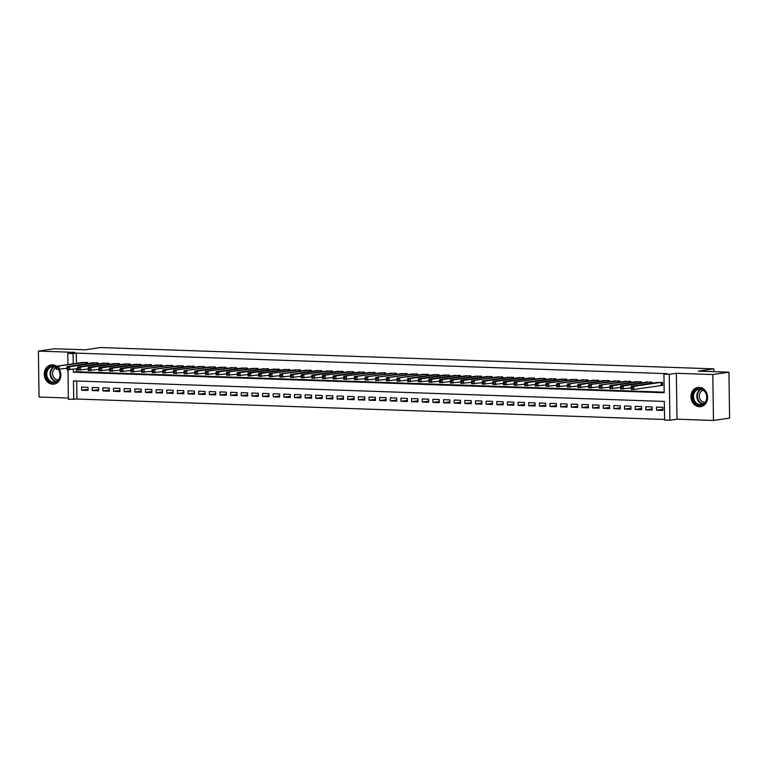 <?xml version="1.0" encoding="UTF-8"?>
<svg xmlns="http://www.w3.org/2000/svg" width="768" height="768" viewBox="0 0 768 768"><rect width="100%" height="100%" fill="white"/><g stroke="black" fill="none" stroke-linecap="round" stroke-linejoin="round"><path stroke-width="1.15" d="M56.496 366.23A9.715 8.275 -98.3 0 0 52.426 364.858A9.715 8.275 -98.3 0 0 51.158 364.925A9.715 8.275 -98.3 0 0 44.294 374.986A9.715 8.275 -98.3 0 0 52.694 384.211A9.715 8.275 -98.3 0 0 53.962 384.144A9.715 8.275 -98.3 0 0 59.386 369.398M699.437 406.704A9.715 8.275 -98.3 0 0 700.704 406.637A9.715 8.275 -98.3 0 0 707.568 396.566A9.715 8.275 -98.3 0 0 699.168 387.341A9.715 8.275 -98.3 0 0 697.891 387.418A9.715 8.275 -98.3 0 0 691.027 397.478A9.715 8.275 -98.3 0 0 699.437 406.704M76.704 381.005L76.954 399.034L68.4 399.322L67.987 369.754M713.885 371.664L713.846 368.861L100.646 347.539L85.152 349.795L54.538 348.739L38.4 351.091L39.043 397.018L68.381 398.035M713.846 368.861L698.352 371.126L728.957 372.192L729.6 418.109L713.462 420.461L712.819 374.544L676.358 373.277L669.254 374.314L669.898 420.24L664.57 420.048L664.31 401.434L73.469 380.89L73.728 399.504M676.358 373.277L676.992 419.194L713.462 420.461M676.992 419.194L669.898 420.24M76.954 399.034L664.56 419.462M728.957 372.192L712.819 374.544M87.629 363.6L87.619 362.496L81.235 362.611M98.275 363.974L98.266 362.87L91.882 362.986M108.922 364.349L108.902 363.235L102.528 363.35M119.568 364.714L119.549 363.61L113.174 363.725M130.214 365.088L130.195 363.984L123.811 364.09M140.861 365.453L140.842 364.349L134.458 364.464M151.507 365.827L151.488 364.723L145.104 364.838M162.154 366.192L162.134 365.088L155.75 365.203M172.8 366.566L172.781 365.462L166.397 365.578M183.446 366.941L183.427 365.827L177.043 365.942M194.093 367.306L194.074 366.202L187.69 366.317M204.739 367.68L204.72 366.576L198.336 366.682M215.386 368.045L215.366 366.941L208.982 367.056M226.022 368.419L226.013 367.315L219.629 367.43M236.669 368.784L236.659 367.68L230.275 367.795M247.315 369.158L247.306 368.054L240.922 368.17M257.962 369.523L257.952 368.419L251.568 368.534M268.608 369.898L268.598 368.794L262.214 368.909M279.254 370.272L279.245 369.158L272.861 369.274M289.901 370.637L289.891 369.533L283.507 369.648M300.547 371.011L300.538 369.907L294.154 370.013M311.194 371.376L311.174 370.272L304.8 370.387M321.84 371.75L321.821 370.646L315.446 370.762M332.486 372.115L332.467 371.011L326.083 371.126M343.133 372.49L343.114 371.386L336.73 371.501M353.779 372.864L353.76 371.75L347.376 371.866M364.426 373.229L364.406 372.125L358.022 372.24M375.072 373.603L375.053 372.499L368.669 372.605M385.718 373.968L385.699 372.864L379.315 372.979M396.365 374.342L396.346 373.238L389.962 373.354M407.011 374.707L406.992 373.603L400.608 373.718M417.658 375.082L417.638 373.978L411.254 374.093M428.304 375.446L428.285 374.342L421.901 374.458M438.941 375.821L438.931 374.717L432.547 374.832M449.587 376.195L449.578 375.082L443.194 375.197M460.234 376.56L460.224 375.456L453.84 375.571M470.88 376.934L470.87 375.83L464.486 375.936M481.526 377.299L481.517 376.195L475.133 376.31M492.173 377.674L492.163 376.57L485.779 376.685M502.819 378.038L502.81 376.934L496.426 377.05M513.466 378.413L513.446 377.309L507.072 377.424M524.112 378.787L524.093 377.674L517.718 377.789M534.758 379.152L534.739 378.048L528.355 378.163M545.405 379.526L545.386 378.422L539.002 378.528M556.051 379.891L556.032 378.787L549.648 378.902M566.698 380.266L566.678 379.162L560.294 379.277M577.344 380.63L577.325 379.526L570.941 379.642M587.99 381.005L587.971 379.901L581.587 380.016M598.637 381.37L598.618 380.266L592.234 380.381M609.283 381.744L609.264 380.64L602.88 380.755M619.93 382.118L619.91 381.005L613.526 381.12M630.576 382.483L630.557 381.379L624.173 381.494M641.213 382.858L641.203 381.754L634.819 381.869M651.859 383.222L651.85 382.118L645.466 382.234M662.87 409.258L656.496 410.189L662.88 410.41L662.842 407.309L656.448 407.088L656.496 410.189M652.224 408.893L645.85 409.824L652.234 410.045L652.195 406.944L645.811 406.723L645.85 409.824M641.578 408.518L635.203 409.45L641.587 409.67L641.549 406.57L635.165 406.349L635.203 409.45M630.931 408.154L624.557 409.085L630.95 409.306L630.902 406.205L624.518 405.974L624.557 409.085M620.285 407.779L613.91 408.71L620.304 408.931L620.256 405.83L613.872 405.61L613.91 408.71M609.638 407.414L603.264 408.346L609.658 408.566L609.61 405.456L603.226 405.235L603.264 408.346M598.992 407.04L592.618 407.971L599.011 408.192L598.963 405.091L592.579 404.87L592.618 407.971M588.346 406.666L581.971 407.597L588.365 407.827L588.317 404.717L581.933 404.496L581.971 407.597M577.699 406.301L571.325 407.232L577.718 407.453L577.67 404.352L571.286 404.131L571.325 407.232M567.053 405.926L560.678 406.858L567.072 407.078L567.024 403.978L560.64 403.757L560.678 406.858M556.406 405.562L550.042 406.493L556.426 406.714L556.378 403.613L549.994 403.392L550.042 406.493M545.76 405.187L539.395 406.118L545.779 406.339L545.731 403.238L539.347 403.018L539.395 406.118M535.114 404.822L528.749 405.754L535.133 405.974L535.085 402.874L528.701 402.643L528.749 405.754M524.467 404.448L518.102 405.379L524.486 405.6L524.448 402.499L518.054 402.278L518.102 405.379M513.821 404.074L507.456 405.005L513.84 405.235L513.802 402.125L507.408 401.904L507.456 405.005M503.174 403.709L496.81 404.64L503.194 404.861L503.155 401.76L496.762 401.539L496.81 404.64M492.538 403.334L486.163 404.266L492.547 404.486L492.509 401.386L486.115 401.165L486.163 404.266M481.891 402.97L475.517 403.901L481.901 404.122L481.862 401.021L475.469 400.8L475.517 403.901M471.245 402.595L464.87 403.526L471.254 403.747L471.216 400.646L464.822 400.426L464.87 403.526M460.598 402.23L454.224 403.162L460.608 403.382L460.57 400.282L454.176 400.051L454.224 403.162M449.952 401.856L443.578 402.787L449.962 403.008L449.923 399.907L443.539 399.686L443.578 402.787M439.306 401.491L432.931 402.422L439.315 402.643L439.277 399.533L432.893 399.312L432.931 402.422M428.659 401.117L422.285 402.048L428.678 402.269L428.63 399.168L422.246 398.947L422.285 402.048M418.013 400.742L411.638 401.674L418.032 401.904L417.984 398.794L411.6 398.573L411.638 401.674M407.366 400.378L400.992 401.309L407.386 401.53L407.338 398.429L400.954 398.208L400.992 401.309M396.72 400.003L390.346 400.934L396.739 401.155L396.691 398.054L390.307 397.834L390.346 400.934M386.074 399.638L379.699 400.57L386.093 400.79L386.045 397.69L379.661 397.469L379.699 400.57M375.427 399.264L369.053 400.195L375.446 400.416L375.398 397.315L369.014 397.094L369.053 400.195M364.781 398.899L358.406 399.83L364.8 400.051L364.752 396.95L358.368 396.72L358.406 399.83M354.134 398.525L347.77 399.456L354.154 399.677L354.106 396.576L347.722 396.355L347.77 399.456M343.488 398.15L337.123 399.082L343.507 399.312L343.459 396.202L337.075 395.981L337.123 399.082M332.842 397.786L326.477 398.717L332.861 398.938L332.813 395.837L326.429 395.616L326.477 398.717M322.195 397.411L315.83 398.342L322.214 398.563L322.176 395.462L315.782 395.242L315.83 398.342M311.549 397.046L305.184 397.978L311.568 398.198L311.53 395.098L305.136 394.877L305.184 397.978M300.902 396.672L294.538 397.603L300.922 397.824L300.883 394.723L294.49 394.502L294.538 397.603M290.266 396.307L283.891 397.238L290.275 397.459L290.237 394.358L283.843 394.128L283.891 397.238M279.619 395.933L273.245 396.864L279.629 397.085L279.59 393.984L273.197 393.763L273.245 396.864M268.973 395.568L262.598 396.499L268.982 396.72L268.944 393.61L262.55 393.389L262.598 396.499M258.326 395.194L251.952 396.125L258.336 396.346L258.298 393.245L251.904 393.024L251.952 396.125M247.68 394.819L241.306 395.75L247.69 395.981L247.651 392.87L241.267 392.65L241.306 395.75M237.034 394.454L230.659 395.386L237.043 395.606L237.005 392.506L230.621 392.285L230.659 395.386M226.387 394.08L220.013 395.011L226.406 395.232L226.358 392.131L219.974 391.91L220.013 395.011M215.741 393.715L209.366 394.646L215.76 394.867L215.712 391.766L209.328 391.536L209.366 394.646M205.094 393.341L198.72 394.272L205.114 394.493L205.066 391.392L198.682 391.171L198.72 394.272M194.448 392.976L188.074 393.907L194.467 394.128L194.419 391.027L188.035 390.797L188.074 393.907M183.802 392.602L177.427 393.533L183.821 393.754L183.773 390.653L177.389 390.432L177.427 393.533M173.155 392.227L166.781 393.158L173.174 393.389L173.126 390.278L166.742 390.058L166.781 393.158M162.509 391.862L156.134 392.794L162.528 393.014L162.48 389.914L156.096 389.693L156.134 392.794M151.862 391.488L145.498 392.419L151.882 392.64L151.834 389.539L145.45 389.318L145.498 392.419M141.216 391.123L134.851 392.054L141.235 392.275L141.187 389.174L134.803 388.954L134.851 392.054M130.57 390.749L124.205 391.68L130.589 391.901L130.541 388.8L124.157 388.579L124.205 391.68M119.923 390.384L113.558 391.315L119.942 391.536L119.904 388.435L113.51 388.205L113.558 391.315M109.277 390.01L102.912 390.941L109.296 391.162L109.258 388.061L102.864 387.84L102.912 390.941M98.63 389.645L92.266 390.566L98.65 390.797L98.611 387.686L92.218 387.466L92.266 390.566M87.965 387.322L81.571 387.101L81.619 390.202L88.003 390.422L87.965 387.322M73.306 369.293L73.344 372.202L664.186 392.746L663.926 374.131L667.162 373.661L76.31 353.117L76.454 363.312M76.531 368.813L76.57 371.731L664.186 392.16M660.672 385.526L662.534 385.594L662.496 382.493L656.112 382.608M67.92 364.56L67.757 353.395L74.861 352.358L38.4 351.091M67.757 353.395L73.085 353.587L73.229 363.782M76.31 353.117L73.085 353.587M663.926 374.131L669.254 374.314M76.57 371.731L73.344 372.202M87.994 389.27L81.619 390.202M660.634 382.426L633.898 386.333L631.238 386.237L657.965 382.33M662.534 385.344L633.946 389.434L631.286 389.338L631.229 388.56L632.294 388.598L632.275 387.36L631.21 387.322L631.229 388.56M632.275 387.36L633.898 386.333L633.946 389.434L632.294 388.598M631.238 386.237L631.21 387.322M699.696 388.57A8.41 7.162 81.7 0 1 707.002 397.2A8.41 7.162 81.7 0 1 699.936 405.322A8.41 7.162 81.7 0 1 692.63 396.701A8.41 7.162 81.7 0 1 699.696 388.57M700.243 404.659A7.786 6.624 -98.3 0 0 701.261 404.602A7.786 6.624 -98.3 0 0 706.762 396.538A7.786 6.624 -98.3 0 0 700.032 389.146A7.786 6.624 -98.3 0 0 699.014 389.203A7.786 6.624 -98.3 0 0 693.514 397.267A7.786 6.624 -98.3 0 0 700.243 404.659M705.082 402.355A6.125 5.222 81.7 0 1 704.63 402.365A6.125 5.222 81.7 0 1 699.35 396.749A6.125 5.222 81.7 0 1 703.315 390.259M698.995 387.341A9.648 8.218 -98.3 0 0 698.419 387.398A9.648 8.218 -98.3 0 0 691.603 397.402A9.648 8.218 -98.3 0 0 699.946 406.57A9.648 8.218 -98.3 0 0 701.213 406.502A9.648 8.218 -98.3 0 0 701.779 406.387M58.618 369.427A8.41 7.162 81.7 0 1 59.242 370.483A8.41 7.162 81.7 0 1 56.774 381.84A8.41 7.162 81.7 0 1 46.915 378.432A8.41 7.162 81.7 0 1 47.827 368.467A8.41 7.162 81.7 0 1 56.333 367.171M56.333 367.613A7.786 6.624 -98.3 0 0 52.272 366.71A7.786 6.624 -98.3 0 0 47.693 378.086A7.786 6.624 -98.3 0 0 54.528 382.109A7.786 6.624 -98.3 0 0 59.107 370.733A7.786 6.624 -98.3 0 0 58.291 369.418M58.339 379.872A6.125 5.222 81.7 0 1 53.318 376.666A6.125 5.222 81.7 0 1 56.342 367.834M52.253 364.848A9.648 8.218 -98.3 0 0 51.677 364.906A9.648 8.218 -98.3 0 0 46.003 379.018A9.648 8.218 -98.3 0 0 54.47 384.01A9.648 8.218 -98.3 0 0 55.037 383.904M649.987 382.051L623.251 385.958L620.592 385.872L647.318 381.965M631.219 387.907L620.64 388.973L620.582 388.195L621.648 388.224L621.629 386.986L620.563 386.947L620.582 388.195M621.629 386.986L623.251 385.958L623.299 389.069L621.648 388.224M620.592 385.872L620.563 386.947M639.341 381.686L612.605 385.594L609.946 385.498L636.682 381.59M620.573 387.533L609.994 388.598L609.936 387.821L611.002 387.859L610.982 386.621L609.917 386.582L609.936 387.821M610.982 386.621L612.605 385.594L612.653 388.694L611.002 387.859M609.946 385.498L609.917 386.582M628.694 381.312L599.299 385.133L626.035 381.226M609.926 387.168L599.347 388.234L599.29 387.446L600.355 387.485L600.336 386.246L599.27 386.208L599.29 387.446M600.336 386.246L601.958 385.219L602.006 388.32L600.355 387.485M599.299 385.133L599.27 386.208M618.048 380.947L588.653 384.758L615.389 380.851M599.28 386.794L588.701 387.859L588.643 387.082L589.709 387.12L589.69 385.872L588.624 385.843L588.643 387.082M589.69 385.872L591.322 384.854L591.36 387.955L589.709 387.12M588.653 384.758L588.624 385.843M607.402 380.573L580.675 384.48L578.006 384.384L604.742 380.486M588.634 386.429L578.054 387.494L577.997 386.707L579.062 386.746L579.043 385.507L577.978 385.469L577.997 386.707M579.043 385.507L580.675 384.48L580.714 387.581L579.062 386.746M578.006 384.384L577.978 385.469M596.755 380.208L567.36 384.019L594.096 380.112M577.987 386.054L567.408 387.12L567.35 386.342L568.416 386.381L568.397 385.133L567.331 385.094L567.35 386.342M568.397 385.133L570.029 384.115L570.067 387.216L568.416 386.381M567.36 384.019L567.331 385.094M586.109 379.834L556.714 383.645L583.45 379.738M567.341 385.69L556.762 386.746L556.704 385.968L557.77 386.006L557.75 384.768L556.694 384.73L556.704 385.968M557.75 384.768L559.382 383.741L559.421 386.842L557.77 386.006M556.714 383.645L556.694 384.73M575.462 379.459L546.067 383.28L572.803 379.373M556.694 385.315L546.115 386.381L546.058 385.603L547.123 385.632L547.104 384.394L546.048 384.355L546.058 385.603M547.104 384.394L548.736 383.366L548.774 386.477L547.123 385.632M546.067 383.28L546.048 384.355M564.816 379.094L538.09 383.002L535.43 382.906L562.157 378.998M546.048 384.941L535.469 386.006L535.411 385.229L536.477 385.267L536.467 384.029L535.402 383.99L535.411 385.229M536.467 384.029L538.09 383.002L538.128 386.102L536.477 385.267M535.43 382.906L535.402 383.99M554.17 378.72L527.443 382.627L524.784 382.541L551.51 378.634M535.402 384.576L524.822 385.642L524.774 384.864L525.83 384.893L525.821 383.654L524.755 383.616L524.774 384.864M525.821 383.654L527.443 382.627L527.482 385.728L525.83 384.893M524.784 382.541L524.755 383.616M543.523 378.355L514.138 382.166L540.864 378.259M524.765 384.202L514.176 385.267L514.128 384.49L515.184 384.528L515.174 383.29L514.109 383.251L514.128 384.49M515.174 383.29L516.797 382.262L516.835 385.363L515.184 384.528M514.138 382.166L514.109 383.251M532.877 377.981L506.15 381.888L503.491 381.792L530.218 377.894M514.118 383.837L503.53 384.902L503.482 384.115L504.547 384.154L504.528 382.915L503.462 382.877L503.482 384.115M504.528 382.915L506.15 381.888L506.189 384.989L504.547 384.154M503.491 381.792L503.462 382.877M522.23 377.616L495.504 381.523L492.845 381.427L519.571 377.52M503.472 383.462L492.883 384.528L492.835 383.75L493.901 383.789L493.882 382.541L492.816 382.512L492.835 383.75M493.882 382.541L495.504 381.523L495.552 384.624L493.901 383.789M492.845 381.427L492.816 382.512M511.584 377.242L484.858 381.149L482.198 381.053L508.925 377.146M492.826 383.098L482.237 384.163L482.189 383.376L483.254 383.414L483.235 382.176L482.17 382.138L482.189 383.376M483.235 382.176L484.858 381.149L484.906 384.25L483.254 383.414M482.198 381.053L482.17 382.138M500.938 376.877L471.552 380.688L498.278 376.781M482.179 382.723L471.59 383.789L471.542 383.011L472.608 383.05L472.589 381.802L471.523 381.763L471.542 383.011M472.589 381.802L474.211 380.774L474.259 383.885L472.608 383.05M471.552 380.688L471.523 381.763M490.301 376.502L463.565 380.41L460.906 380.314L487.632 376.406M471.533 382.349L460.944 383.414L460.896 382.637L461.962 382.675L461.942 381.437L460.877 381.398L460.896 382.637M461.942 381.437L463.565 380.41L463.613 383.51L461.962 382.675M460.906 380.314L460.877 381.398M479.654 376.128L452.918 380.035L450.259 379.949L476.986 376.042M460.886 381.984L450.298 383.05L450.25 382.272L451.315 382.301L451.296 381.062L450.23 381.024L450.25 382.272M451.296 381.062L452.918 380.035L452.966 383.146L451.315 382.301M450.259 379.949L450.23 381.024M469.008 375.763L442.272 379.67L439.613 379.574L466.339 375.667M450.24 381.61L439.661 382.675L439.603 381.898L440.669 381.936L440.65 380.698L439.584 380.659L439.603 381.898M440.65 380.698L442.272 379.67L442.32 382.771L440.669 381.936M439.613 379.574L439.584 380.659M458.362 375.389L431.626 379.296L428.966 379.21L455.693 375.302M439.594 381.245L429.014 382.31L428.957 381.523L430.022 381.562L430.003 380.323L428.938 380.285L428.957 381.523M430.003 380.323L431.626 379.296L431.674 382.397L430.022 381.562M428.966 379.21L428.938 380.285M447.715 375.024L420.979 378.931L418.32 378.835L445.046 374.928M428.947 380.87L418.368 381.936L418.31 381.158L419.376 381.197L419.357 379.949L418.291 379.92L418.31 381.158M419.357 379.949L420.979 378.931L421.027 382.032L419.376 381.197M418.32 378.835L418.291 379.92M437.069 374.65L410.333 378.557L407.674 378.461L434.41 374.563M418.301 380.506L407.722 381.571L407.664 380.784L408.73 380.822L408.71 379.584L407.645 379.546L407.664 380.784M408.71 379.584L410.333 378.557L410.381 381.658L408.73 380.822M407.674 378.461L407.645 379.546M426.422 374.285L397.027 378.096L423.763 374.189M407.654 380.131L397.075 381.197L397.018 380.419L398.083 380.458L398.064 379.21L396.998 379.171L397.018 380.419M398.064 379.21L399.686 378.182L399.734 381.293L398.083 380.458M397.027 378.096L396.998 379.171M415.776 373.91L386.381 377.722L413.117 373.814M397.008 379.766L386.429 380.822L386.371 380.045L387.437 380.083L387.418 378.845L386.352 378.806L386.371 380.045M387.418 378.845L389.05 377.818L389.088 380.918L387.437 380.083M386.381 377.722L386.352 378.806M405.13 373.536L375.734 377.357L402.47 373.45M386.362 379.392L375.782 380.458L375.725 379.68L376.79 379.709L376.771 378.47L375.706 378.432L375.725 379.68M376.771 378.47L378.403 377.443L378.442 380.554L376.79 379.709M375.734 377.357L375.706 378.432M394.483 373.171L365.088 376.982L391.824 373.075M375.715 379.018L365.136 380.083L365.078 379.306L366.144 379.344L366.125 378.106L365.059 378.067L365.078 379.306M366.125 378.106L367.757 377.078L367.795 380.179L366.144 379.344M365.088 376.982L365.059 378.067M383.837 372.797L354.442 376.618L381.178 372.71M365.069 378.653L354.49 379.718L354.432 378.941L355.498 378.97L355.478 377.731L354.422 377.693L354.432 378.941M355.478 377.731L357.11 376.704L357.149 379.805L355.498 378.97M354.442 376.618L354.422 377.693M373.19 372.432L343.795 376.243L370.531 372.336M354.422 378.278L343.843 379.344L343.786 378.566L344.851 378.605L344.832 377.366L343.776 377.328L343.786 378.566M344.832 377.366L346.464 376.339L346.502 379.44L344.851 378.605M343.795 376.243L343.776 377.328M362.544 372.058L335.818 375.965L333.158 375.869L359.885 371.971M343.776 377.914L333.197 378.979L333.139 378.192L334.205 378.23L334.195 376.992L333.13 376.954L333.139 378.192M334.195 376.992L335.818 375.965L335.856 379.066L334.205 378.23M333.158 375.869L333.13 376.954M351.898 371.693L322.512 375.504L349.238 371.597M333.13 377.539L322.55 378.605L322.493 377.827L323.558 377.866L323.549 376.618L322.483 376.589L322.493 377.827M323.549 376.618L325.171 375.6L325.21 378.701L323.558 377.866M322.512 375.504L322.483 376.589M341.251 371.318L314.525 375.226L311.866 375.13L338.592 371.222M322.493 377.174L311.904 378.24L311.856 377.453L312.912 377.491L312.902 376.253L311.837 376.214L311.856 377.453M312.902 376.253L314.525 375.226L314.563 378.326L312.912 377.491M311.866 375.13L311.837 376.214M330.605 370.954L301.219 374.765L327.946 370.858M311.846 376.8L301.258 377.866L301.21 377.088L302.266 377.126L302.256 375.878L301.19 375.84L301.21 377.088M302.256 375.878L303.878 374.851L303.917 377.962L302.266 377.126M301.219 374.765L301.19 375.84M319.958 370.579L293.232 374.486L290.573 374.39L317.299 370.483M301.2 376.426L290.611 377.491L290.563 376.714L291.629 376.752L291.61 375.514L290.544 375.475L290.563 376.714M291.61 375.514L293.232 374.486L293.28 377.587L291.629 376.752M290.573 374.39L290.544 375.475M309.312 370.205L279.926 374.026L306.653 370.118M290.554 376.061L279.965 377.126L279.917 376.349L280.982 376.378L280.963 375.139L279.898 375.101L279.917 376.349M280.963 375.139L282.586 374.112L282.634 377.213L280.982 376.378M279.926 374.026L279.898 375.101M298.666 369.84L269.28 373.651L296.006 369.744M279.907 375.686L269.318 376.752L269.27 375.974L270.336 376.013L270.317 374.774L269.251 374.736L269.27 375.974M270.317 374.774L271.939 373.747L271.987 376.848L270.336 376.013M269.28 373.651L269.251 374.736M288.029 369.466L261.293 373.373L258.634 373.286L285.36 369.379M269.261 375.322L258.672 376.387L258.624 375.6L259.69 375.638L259.67 374.4L258.605 374.362L258.624 375.6M259.67 374.4L261.293 373.373L261.341 376.474L259.69 375.638M258.634 373.286L258.605 374.362M277.382 369.101L250.646 373.008L247.987 372.912L274.714 369.005M258.614 374.947L248.026 376.013L247.978 375.235L249.043 375.274L249.024 374.026L247.958 373.997L247.978 375.235M249.024 374.026L250.646 373.008L250.694 376.109L249.043 375.274M247.987 372.912L247.958 373.997M266.736 368.726L240 372.634L237.341 372.538L264.067 368.64M247.968 374.582L237.389 375.648L237.331 374.861L238.397 374.899L238.378 373.661L237.312 373.622L237.331 374.861M238.378 373.661L240 372.634L240.048 375.734L238.397 374.899M237.341 372.538L237.312 373.622M256.09 368.362L226.694 372.173L253.421 368.266M237.322 374.208L226.742 375.274L226.685 374.496L227.75 374.534L227.731 373.286L226.666 373.248L226.685 374.496M227.731 373.286L229.354 372.259L229.402 375.37L227.75 374.534M226.694 372.173L226.666 373.248M245.443 367.987L218.707 371.894L216.048 371.798L242.774 367.891M226.675 373.843L216.096 374.899L216.038 374.122L217.104 374.16L217.085 372.922L216.019 372.883L216.038 374.122M217.085 372.922L218.707 371.894L218.755 374.995L217.104 374.16M216.048 371.798L216.019 372.883M234.797 367.613L205.402 371.434L232.138 367.526M216.029 373.469L205.45 374.534L205.392 373.757L206.458 373.786L206.438 372.547L205.373 372.509L205.392 373.757M206.438 372.547L208.061 371.52L208.109 374.63L206.458 373.786M205.402 371.434L205.373 372.509M224.15 367.248L197.414 371.155L194.755 371.059L221.491 367.152M205.382 373.094L194.803 374.16L194.746 373.382L195.811 373.421L195.792 372.182L194.726 372.144L194.746 373.382M195.792 372.182L197.414 371.155L197.462 374.256L195.811 373.421M194.755 371.059L194.726 372.144M213.504 366.874L184.109 370.694L210.845 366.787M194.736 372.73L184.157 373.795L184.099 373.008L185.165 373.046L185.146 371.808L184.08 371.77L184.099 373.008M185.146 371.808L186.778 370.781L186.816 373.882L185.165 373.046M184.109 370.694L184.08 371.77M202.858 366.509L173.462 370.32L200.198 366.413M184.09 372.355L173.51 373.421L173.453 372.643L174.518 372.682L174.499 371.443L173.434 371.405L173.453 372.643M174.499 371.443L176.131 370.416L176.17 373.517L174.518 372.682M173.462 370.32L173.434 371.405M192.211 366.134L165.485 370.042L162.816 369.946L189.552 366.048M173.443 371.99L162.864 373.056L162.806 372.269L163.872 372.307L163.853 371.069L162.787 371.03L162.806 372.269M163.853 371.069L165.485 370.042L165.523 373.142L163.872 372.307M162.816 369.946L162.787 371.03M181.565 365.77L152.17 369.581L178.906 365.674M162.797 371.616L152.218 372.682L152.16 371.904L153.226 371.942L153.206 370.694L152.15 370.666L152.16 371.904M153.206 370.694L154.838 369.677L154.877 372.778L153.226 371.942M152.17 369.581L152.15 370.666M170.918 365.395L141.523 369.206L168.259 365.299M152.15 371.251L141.571 372.317L141.514 371.53L142.579 371.568L142.56 370.33L141.504 370.291L141.514 371.53M142.56 370.33L144.192 369.302L144.23 372.403L142.579 371.568M141.523 369.206L141.504 370.291M160.272 365.03L130.886 368.842L157.613 364.934M141.504 370.877L130.925 371.942L130.867 371.165L131.933 371.203L131.923 369.955L130.858 369.917L130.867 371.165M131.923 369.955L133.546 368.928L133.584 372.038L131.933 371.203M130.886 368.842L130.858 369.917M149.626 364.656L122.899 368.563L120.24 368.467L146.966 364.56M130.858 370.502L120.278 371.568L120.221 370.79L121.286 370.829L121.277 369.59L120.211 369.552L120.221 370.79M121.277 369.59L122.899 368.563L122.938 371.664L121.286 370.829M120.24 368.467L120.211 369.552M138.979 364.282L112.253 368.189L109.594 368.102L136.32 364.195M120.221 370.138L109.632 371.203L109.584 370.426L110.64 370.454L110.63 369.216L109.565 369.178L109.584 370.426M110.63 369.216L112.253 368.189L112.291 371.29L110.64 370.454M109.594 368.102L109.565 369.178M128.333 363.917L101.606 367.824L98.947 367.728L125.674 363.821M109.574 369.763L98.986 370.829L98.938 370.051L99.994 370.09L99.984 368.851L98.918 368.813L98.938 370.051M99.984 368.851L101.606 367.824L101.645 370.925L99.994 370.09M98.947 367.728L98.918 368.813M117.686 363.542L90.96 367.45L88.301 367.363L115.027 363.456M98.928 369.398L88.339 370.464L88.291 369.677L89.357 369.715L89.338 368.477L88.272 368.438L88.291 369.677M89.338 368.477L90.96 367.45L91.008 370.55L89.357 369.715M88.301 367.363L88.272 368.438M107.04 363.178L80.314 367.085L77.654 366.989L104.381 363.082M88.282 369.024L77.693 370.09L77.645 369.312L78.71 369.35L78.691 368.102L77.626 368.074L77.645 369.312M78.691 368.102L80.314 367.085L80.362 370.186L78.71 369.35M77.654 366.989L77.626 368.074M96.394 362.803L69.667 366.71L67.008 366.614L93.734 362.707M77.635 368.659L67.046 369.725L66.998 368.938L68.064 368.976L68.045 367.738L66.979 367.699L66.998 368.938M68.045 367.738L69.667 366.71L69.715 369.811L68.064 368.976M67.008 366.614L66.979 367.699M85.757 362.438L56.362 366.25L83.088 362.342M66.989 368.285L56.4 369.35L56.352 368.573L57.418 368.611L57.398 367.363L56.333 367.325L56.352 368.573M57.398 367.363L59.021 366.336L59.069 369.446L57.418 368.611M56.362 366.25L56.333 367.325M661.469 382.454L661.507 385.421M661.152 382.445L661.19 385.45M702.912 404.102A7.786 6.624 81.7 0 1 696.941 397.373A7.786 6.624 81.7 0 1 700.733 389.213M701.299 389.328A7.526 6.413 -98.3 0 0 697.478 397.286A7.526 6.413 -98.3 0 0 703.411 403.824M56.17 381.61A7.786 6.624 81.7 0 1 51.053 377.597A7.786 6.624 81.7 0 1 53.99 366.72M54.557 366.845A7.526 6.413 -98.3 0 0 51.562 377.434A7.526 6.413 -98.3 0 0 56.678 381.331M650.822 382.08L650.842 383.376M650.506 382.07L650.525 383.424M640.176 381.715L640.195 383.002M639.859 381.706L639.878 383.05M629.53 381.341L629.549 382.637M629.213 381.331L629.232 382.685M618.883 380.976L618.902 382.262M618.566 380.966L618.586 382.31M608.237 380.602L608.256 381.898M607.92 380.592L607.939 381.936M597.59 380.237L597.61 381.523M597.274 380.218L597.293 381.571M586.944 379.862L586.963 381.158M586.627 379.853L586.646 381.197M576.298 379.498L576.317 380.784M575.981 379.478L576 380.832M565.651 379.123L565.67 380.41M565.334 379.114L565.354 380.458M555.005 378.749L555.024 380.045M554.688 378.739L554.707 380.093M544.358 378.384L544.378 379.67M544.042 378.374L544.061 379.718M533.712 378.01L533.731 379.306M533.395 378L533.414 379.354M523.066 377.645L523.085 378.931M522.749 377.635L522.768 378.979M512.429 377.27L512.438 378.566M512.102 377.261L512.122 378.605M501.782 376.906L501.792 378.192M501.456 376.886L501.475 378.24M491.136 376.531L491.155 377.818M490.81 376.522L490.829 377.866M480.49 376.157L480.509 377.453M480.173 376.147L480.182 377.501M469.843 375.792L469.862 377.078M469.526 375.782L469.546 377.126M459.197 375.418L459.216 376.714M458.88 375.408L458.899 376.762M448.55 375.053L448.57 376.339M448.234 375.043L448.253 376.387M437.904 374.678L437.923 375.974M437.587 374.669L437.606 376.013M427.258 374.314L427.277 375.6M426.941 374.294L426.96 375.648M416.611 373.939L416.63 375.226M416.294 373.93L416.314 375.274M405.965 373.574L405.984 374.861M405.648 373.555L405.667 374.909M395.318 373.2L395.338 374.486M395.002 373.19L395.021 374.534M384.672 372.826L384.691 374.122M384.355 372.816L384.374 374.17M374.026 372.461L374.045 373.747M373.709 372.451L373.728 373.795M363.379 372.086L363.398 373.382M363.062 372.077L363.082 373.43M352.733 371.722L352.752 373.008M352.416 371.712L352.435 373.056M342.086 371.347L342.106 372.643M341.77 371.338L341.789 372.682M331.44 370.982L331.459 372.269M331.123 370.963L331.142 372.317M320.794 370.608L320.813 371.894M320.477 370.598L320.496 371.942M310.157 370.234L310.166 371.53M309.83 370.224L309.85 371.578M299.51 369.869L299.52 371.155M299.184 369.859L299.203 371.203M288.864 369.494L288.883 370.79M288.538 369.485L288.557 370.838M278.218 369.13L278.237 370.416M277.901 369.12L277.91 370.464M267.571 368.755L267.59 370.051M267.254 368.746L267.274 370.09M256.925 368.39L256.944 369.677M256.608 368.371L256.627 369.725M246.278 368.016L246.298 369.302M245.962 368.006L245.981 369.35M235.632 367.642L235.651 368.938M235.315 367.632L235.334 368.986M224.986 367.277L225.005 368.563M224.669 367.267L224.688 368.611M214.339 366.902L214.358 368.198M214.022 366.893L214.042 368.246M203.693 366.538L203.712 367.824M203.376 366.528L203.395 367.872M193.046 366.163L193.066 367.459M192.73 366.154L192.749 367.507M182.4 365.798L182.419 367.085M182.083 365.789L182.102 367.133M171.754 365.424L171.773 366.72M171.437 365.414L171.456 366.758M161.107 365.059L161.126 366.346M160.79 365.04L160.81 366.394M150.461 364.685L150.48 365.971M150.144 364.675L150.163 366.019M139.814 364.31L139.834 365.606M139.498 364.301L139.517 365.654M129.168 363.946L129.187 365.232M128.851 363.936L128.87 365.28M118.522 363.571L118.541 364.867M118.205 363.562L118.224 364.915M107.885 363.206L107.894 364.493M107.558 363.197L107.578 364.541M97.238 362.832L97.248 364.128M96.912 362.822L96.931 364.166M86.592 362.467L86.611 363.754M86.266 362.448L86.285 363.802"/></g></svg>

